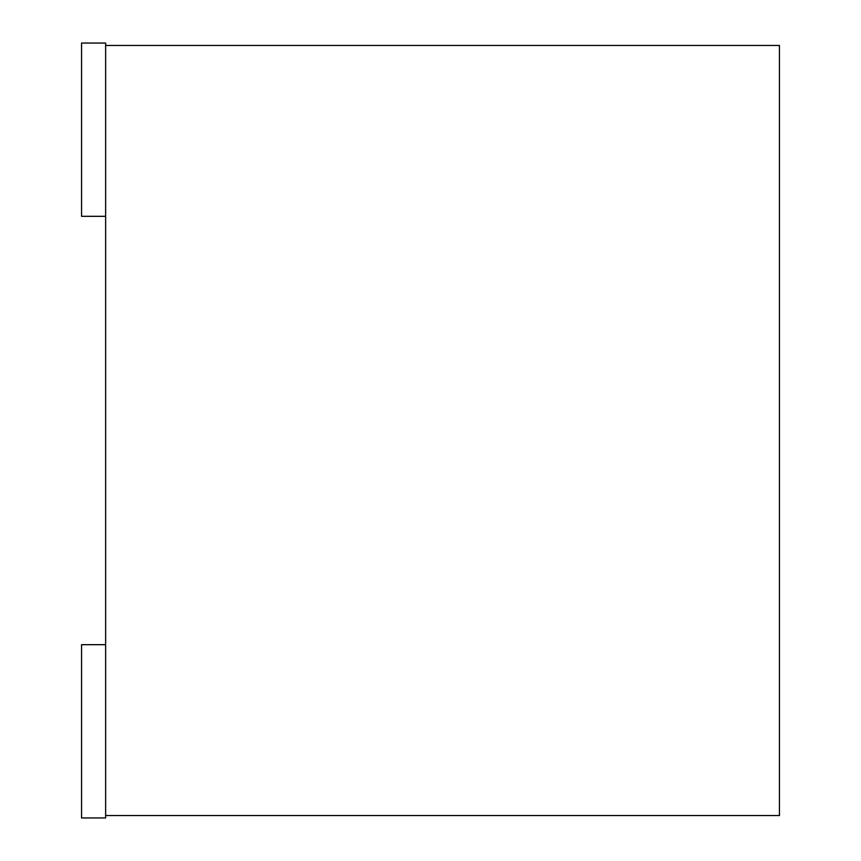 <?xml version="1.0" encoding="UTF-8"?>
<svg xmlns="http://www.w3.org/2000/svg" width="861" height="861" viewBox="0 0 861 861"><rect width="100%" height="100%" fill="white"/><g stroke="black" fill="none" stroke-linecap="round" stroke-linejoin="round"><path stroke-width="1.29" d="M105.623 45.461L779.442 45.461L779.442 815.539L105.623 815.539M105.623 216.315L105.623 43.05L81.558 43.05L81.558 216.315L105.623 216.315L105.623 817.95L81.558 817.95L81.558 644.685L105.623 644.685"/></g></svg>
